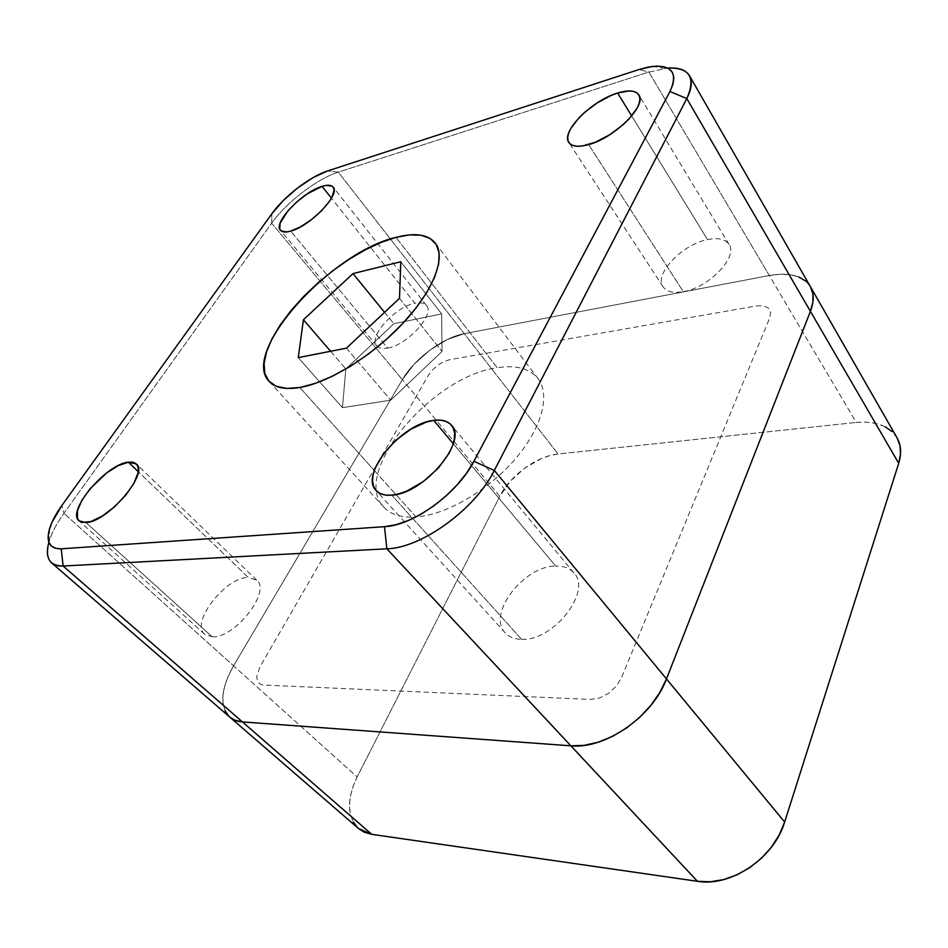 <?xml version="1.0" encoding="UTF-8"?>
<svg xmlns="http://www.w3.org/2000/svg" width="948" height="948" viewBox="0 0 948 948"><rect width="100%" height="100%" fill="white"/><g stroke="black" fill="none" stroke-linecap="round" stroke-linejoin="round"><path stroke-width="0.71" stroke-dasharray="4.74 3.56" d="M387.637 348.082C407.261 345.226 435.345 314.132 426.446 305.434C424.242 302.827 420.391 302.104 414.869 303.253L331.445 198.168L414.869 303.253C395.174 306.749 367.954 337.002 376.842 345.878C378.916 348.272 382.506 349.006 387.637 348.082L290.669 231.111L387.637 348.082M212.222 636.819C234.831 638.514 271.531 591.185 256.754 580.188L248.281 577.462L138.218 471.63L248.281 577.462C225.648 576.87 189.932 622.789 204.756 634.283L212.222 636.819L85.984 522.585L212.222 636.819M521.613 639.343C553.359 641.346 592.346 591.161 574.002 573.03C569.784 568.16 563.681 565.837 555.682 566.075L453.263 443.7L555.682 566.075C523.889 565.719 486.478 614.434 505.32 632.944C509.147 637.08 514.574 639.213 521.613 639.343L391.761 495.164L521.613 639.343M683.307 291.664C708.689 287.718 738.385 256.861 729.059 244.442C725.362 239.062 718.181 237.45 707.516 239.607L631.7 115.952L707.516 239.607C682.027 244.418 653.646 274.399 663.126 286.877C666.586 291.783 673.317 293.382 683.307 291.664L588.649 144.606L683.307 291.664M885.183 426.778L876.663 423.602L866.899 422.144L856.257 422.441L769.302 275.512C789.4 271.981 803.098 275.69 810.374 286.616C803.098 275.69 789.4 271.981 769.302 275.512L648.87 72.036L338.27 172.157L327.747 170.901L338.27 172.157L464.247 333.672L338.27 172.157C317.082 178.745 286.308 202.398 271.649 223.23L402.355 379.686L271.649 223.23L63.907 513.33L61.987 505.308L63.907 513.33C56.773 523.332 51.867 532.61 49.201 541.166L48.869 542.28C51.429 533.451 56.442 523.794 63.907 513.33L271.649 223.23C286.308 202.398 317.082 178.745 338.27 172.157L648.87 72.036L769.302 275.512L780.275 274.209L790.241 274.695L798.832 276.982L790.241 274.695L780.275 274.209L769.302 275.512L464.247 333.672L447.326 339.491L429.8 350.191L414.086 364.233L402.355 379.686L233.564 665.828L228.302 676.031L224.712 686.008L222.934 695.405L223.064 703.843L225.162 711L223.064 703.843L222.934 695.405L224.712 686.008L228.302 676.031L233.564 665.828C220.694 688.817 219.426 705.893 229.748 717.067C219.426 705.893 220.694 688.817 233.564 665.828L63.907 513.33L357.159 776.933L352.893 786.899L350.286 796.747L349.445 806.132L350.44 814.688L353.284 822.07M810.422 286.699L805.658 281.023L810.422 286.699M756.48 305.908L763.448 305.777L768.425 308.041L770.617 312.39L769.634 318.184L621.544 677.571L616.307 686.186L608.521 693.391L599.409 698.048L590.45 699.423L263.485 685.037L260.996 684.575L257.595 681.671L256.683 676.576L260.096 666.634L428.366 375.325L432.312 370.076L437.656 365.288L443.628 361.674L449.34 359.766L756.48 305.908M897.045 437.822C889.271 425.842 875.668 420.722 856.257 422.441L769.302 275.512L464.247 333.672C443.012 337.429 414.359 358.806 402.355 379.686L233.564 665.828L357.159 776.933L499.809 496.325L357.159 776.933C346.53 799.306 346.98 816.512 358.51 828.528M648.87 72.036L667.712 68.078L648.87 72.036L638.928 69.559L648.87 72.036M271.649 223.23L271.803 213.845L271.649 223.23M769.302 275.512L464.247 333.672L447.326 339.491L429.8 350.191L414.086 364.233L402.355 379.686L233.564 665.828L402.355 379.686C414.359 358.806 443.012 337.429 464.247 333.672L558.088 453.997L549.994 455.55L541.557 458.488L524.825 468.039L510.237 481.264L499.809 496.325L402.355 379.686L499.809 496.325C510 475.612 537.03 455.917 558.088 453.997L856.257 422.441L558.088 453.997L464.247 333.672L769.302 275.512M897.104 437.917L892.092 431.601M299.805 387.495L374.306 470.469L299.805 387.495M374.306 470.481L416.065 516.98C445.726 514.977 487.485 491.04 514.657 459.721C541.912 428.401 550.634 394.878 538.061 378.655C529.624 368.416 516.008 364.779 497.226 367.777L395.98 237.356L497.226 367.777C432.205 375.953 350.191 473.076 383.739 507.062C390.671 514.574 401.454 517.881 416.065 516.98L374.306 470.481M342.465 407.664L390.742 400.186L442.029 351.459L441.649 313.859L393.847 323.73L345.842 368.938L342.465 407.664L298.253 357.621L342.465 407.664L390.742 400.186L442.029 351.459L441.649 313.859L393.847 323.73L345.842 368.938L342.465 407.664M330.603 351.27L345.842 368.938L330.603 351.27M384.556 312.342L393.847 323.73L384.556 312.342M400.803 261.743L441.649 313.859L400.803 261.743M399.499 298.312L442.029 351.459L399.499 298.312M346.411 348.165L390.742 400.186L346.411 348.165M426.446 305.434L333.163 187.123M256.754 580.188L136.299 463.963M574.002 573.03L451.509 425.261M729.059 244.442L638.881 94.978M664.915 68.351L652.307 66.443M49.616 528.546L49.201 541.166M663.126 286.877L568.895 142.544M505.32 632.944L376.048 490.507M204.756 634.283L79.075 520.867M376.842 345.878L280.442 230.293M435.286 243.055L538.061 378.655M269.078 381.357L383.739 507.062"/><path stroke-width="1.42" d="M322.083 186.365C327.581 184.682 331.267 184.919 333.127 187.088C340.889 194.15 310.091 226.276 290.669 231.111C285.573 232.533 282.16 232.248 280.407 230.257C272.775 222.958 302.531 191.84 322.083 186.365L331.445 198.168L322.083 186.365L326.159 185.405L332.025 186.116L333.578 187.787L334.087 190.264L331.93 197.279L329.323 201.557L321.538 210.788L311.394 219.699L300.516 226.856L290.669 231.111L286.616 231.94L281.035 230.862L279.707 229.025L280.146 223.136L288.026 210.705L296.89 201.817L307.188 193.913L322.083 186.365M128.395 462.186L136.299 463.963C149.369 473.005 107.752 522.075 85.984 522.585L79.063 520.855C66.159 511.197 106.508 463.833 128.395 462.186L138.218 471.63L128.395 462.186L132.365 462.162L135.422 463.264L137.436 465.48L138.313 468.727L138.005 472.91L133.869 483.433L125.574 495.413L114.388 506.967L102.111 516.186L90.747 521.601L82.097 522.384L79.217 520.997L77.463 518.509L77.452 510.688L81.955 500.189L90.19 488.611L106.78 472.839L118.346 465.575L128.395 462.186M433.746 420.391C441.827 419.336 447.74 420.971 451.509 425.261C468.241 440.986 423.578 494.003 391.761 495.164C384.675 495.721 379.437 494.169 376.048 490.507C359.15 474.273 401.81 423.318 433.746 420.391L453.263 443.7L433.746 420.391L440.251 420.142L445.773 421.303L450.11 423.839L453.085 427.702L454.53 432.738L454.388 438.782L452.623 445.607L449.293 452.954L438.45 467.98L423.566 481.383L407.095 490.957L399.12 493.79L391.761 495.164L385.291 495.034L379.982 493.434L376.001 490.46L373.5 486.241L372.528 480.956L373.109 474.829L375.195 468.099L383.43 453.819L395.991 440.168L411.053 429.041L426.541 422.014L433.746 420.391M617.622 93.011C628.512 89.716 635.598 90.356 638.857 94.942C647.176 105.406 614.517 137.91 588.649 144.606C578.47 147.378 571.869 146.667 568.859 142.473C560.541 131.891 591.647 100.559 617.622 93.011L631.7 115.952L617.622 93.011L629.223 90.925L633.714 91.435L637.092 92.999L639.189 95.558L639.912 99.03L639.213 103.285L637.103 108.167L628.986 119.021L623.31 124.543L609.848 134.663L595.462 142.2L582.463 145.968L577.154 146.265L572.888 145.471L569.843 143.658L568.101 140.897L567.71 137.306L568.67 133.04L570.933 128.241L578.944 117.825L584.395 112.563L597.181 102.905L610.974 95.511L617.622 93.011M225.162 711L229.179 716.558L225.162 711M358.451 828.493L364.103 832.131L371.735 834.335L242.415 721.914L570.874 745.815L386.843 548.797C421.481 548.134 475.304 509.147 494.311 470.457L666.48 678.934L494.311 470.457L473.905 461.285L669.952 91.506L686.802 98.568C696.081 77.523 689.717 67.367 667.712 68.078C678.614 67.332 685.866 69.868 689.48 75.71C692.585 81.279 691.685 88.899 686.802 98.568L494.311 470.457C475.304 509.147 421.481 548.134 386.843 548.797L697.432 881.296L371.735 834.335L63.125 566.027L242.415 721.914C237.249 721.511 233.03 719.899 229.748 717.067C233.03 719.899 237.249 721.511 242.415 721.914L234.997 720.255L229.7 717.032L234.997 720.255L242.415 721.914L570.874 745.815L584.193 745.365L598.318 742.165L612.645 736.3L626.545 728.005L639.402 717.636L650.648 705.632L659.808 692.538L666.48 678.934L810.422 311.347L812.91 302.151L812.886 293.833L810.422 286.699L812.886 293.833L812.91 302.151L810.422 311.347C814.142 301.547 814.119 293.299 810.374 286.616C814.119 293.299 814.142 301.547 810.422 311.347L686.802 98.568L898.704 463.299L900.517 454.068L899.96 445.501L897.104 437.917M805.658 281.023L798.832 276.982L805.658 281.023M63.125 566.027C58.172 566.264 54.344 565.221 51.642 562.899C47.163 558.739 46.239 551.878 48.869 542.28C44.805 558.064 49.557 565.98 63.125 566.027L61.229 548.809L384.497 526.673L386.843 548.797L63.125 566.027L61.229 548.809C49.64 548.951 45.765 542.185 49.616 528.546C51.844 521.436 55.979 513.697 61.987 505.308L51.962 522.336L49.201 529.991L48.123 536.675L48.81 542.114L51.275 546.06L55.47 548.335L61.229 548.809L384.497 526.673L386.843 548.797L63.125 566.027M51.642 562.899L358.51 828.528L371.735 834.335L697.432 881.296L570.874 745.815L584.193 745.365L598.318 742.165L612.645 736.3L626.545 728.005L639.402 717.636L650.648 705.632L659.808 692.538L666.48 678.934C652.84 716.392 605.215 749.453 570.874 745.815L242.415 721.914L570.874 745.815C605.215 749.453 652.84 716.392 666.48 678.934L810.422 311.347L898.704 463.299L784.648 822.023L898.704 463.299C901.667 453.571 901.121 445.074 897.045 437.822L689.48 75.71M473.905 461.285C457.742 493.292 413.316 525.595 384.497 526.673L395.897 524.754L408.292 520.511L421.185 514.089L434.006 505.746L446.2 495.84L457.209 484.795L466.582 473.111L473.905 461.285L669.952 91.506L686.802 98.568L494.311 470.457L473.905 461.285M638.928 69.559L652.307 66.443C672.274 64.843 678.164 73.209 669.952 91.506L673.009 84.123L673.862 77.736L672.535 72.605L669.098 68.884L663.754 66.704L656.739 66.099L648.361 67.083L638.928 69.559L327.747 170.901L313.314 177.477L297.743 187.87L283.239 200.573L271.803 213.845C284.116 196.414 310.091 176.435 327.747 170.901L638.928 69.559M271.803 213.845L61.987 505.308L271.803 213.845M299.805 387.495L286.604 388.419L276.188 386.227L268.877 381.132L264.836 373.417L264.101 363.487L266.566 351.779L272.052 338.768L280.276 324.903L290.918 310.695L303.561 296.594L317.793 283.037L333.151 270.464L349.16 259.266L365.324 249.798L381.108 242.404L395.98 237.356L409.429 234.903L420.924 235.211L429.989 238.363L436.175 244.347L439.137 253.033L438.628 264.184L434.551 277.397L426.944 292.185L416.077 307.922L402.343 323.908L386.369 339.42L368.843 353.723L350.606 366.165L332.487 376.19L315.305 383.383L299.805 387.495C285.289 389.841 275.038 387.803 269.078 381.357C240.164 352.348 331.089 252.275 395.98 237.356C414.845 232.45 427.951 234.346 435.286 243.055C446.141 256.944 434.089 289.685 403.694 322.462C373.394 355.239 329.3 382.53 299.805 387.495L286.604 388.419L276.188 386.227L268.877 381.132L264.836 373.417L264.101 363.487L266.566 351.779L272.052 338.768L280.276 324.903L290.918 310.695L303.561 296.594L317.793 283.037L333.151 270.464L349.16 259.266L365.324 249.798L381.108 242.404L395.98 237.356L409.429 234.903L420.924 235.211L429.989 238.363L436.175 244.347L439.137 253.033L438.628 264.184L434.551 277.397L426.944 292.185L416.077 307.922L402.343 323.908L386.369 339.42L368.843 353.723L350.606 366.165L332.487 376.19L315.305 383.383L299.805 387.495M666.48 678.934L810.422 311.347L666.48 678.934L784.648 822.023L666.48 678.934M892.092 431.601L885.183 426.778M353.284 822.07L357.882 827.971M697.432 881.296L710.265 881.77L723.656 879.59L737.023 874.803L749.785 867.61L761.398 858.284L771.34 847.239L779.197 834.975L784.648 822.023C774.184 858.035 730.908 887.21 697.432 881.296M303.419 319.749L330.603 351.27L303.419 319.749L353 273.593L384.556 312.342L353 273.593L400.803 261.743L399.499 298.312L346.411 348.165L399.499 298.312L400.803 261.743L353 273.593L303.419 319.749L298.253 357.621L303.419 319.749M298.253 357.621L346.411 348.165L298.253 357.621"/></g></svg>
